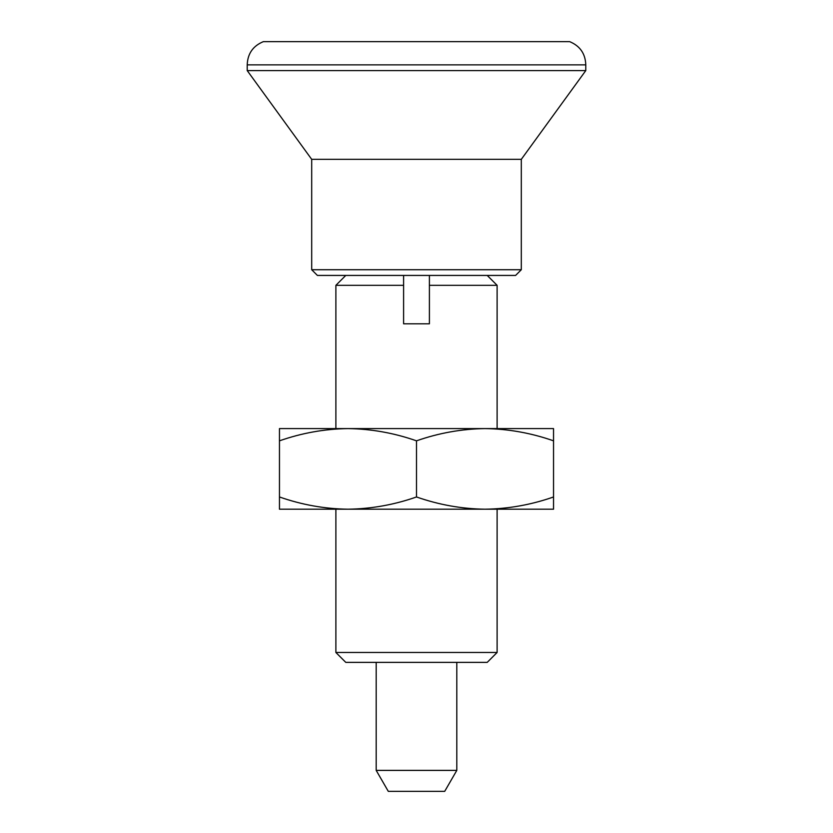 <?xml version="1.0" encoding="UTF-8"?>
<svg xmlns="http://www.w3.org/2000/svg" width="833" height="833" viewBox="0 0 833 833"><rect width="100%" height="100%" fill="white"/><g stroke="black" fill="none" stroke-linecap="round" stroke-linejoin="round"><path stroke-width="1.25" d="M416.5 496.968C438.866 504.808 461.711 508.88 485.025 509.202C508.38 508.88 531.225 504.798 553.539 496.968L553.539 440.834C531.173 432.993 508.328 428.912 485.025 428.589C461.659 428.922 438.814 433.004 416.5 440.834C394.134 432.993 371.289 428.912 347.975 428.589C324.62 428.922 301.775 433.004 279.461 440.834L279.461 496.968C301.827 504.808 324.672 508.88 347.975 509.202C371.341 508.88 394.186 504.798 416.5 496.968L416.5 440.834M553.539 496.968L553.539 509.202L279.461 509.202L279.461 496.968M553.539 440.834L553.539 428.589L279.461 428.589L279.461 440.834M497.114 428.589L497.114 285.323L429.401 285.323L429.401 323.798L403.599 323.798L403.599 285.323L335.886 285.323L335.886 428.589M335.886 652.478L345.778 662.37L487.222 662.37L497.114 652.478L335.886 652.478L335.886 509.202M403.599 275.431L403.599 285.323M376.193 770.39L388.293 791.35L444.707 791.35L456.807 770.39L376.193 770.39L376.193 662.37M311.698 269.725L521.302 269.725L515.596 275.431L317.404 275.431L311.698 269.725L311.698 159.342L247.214 70.586L247.214 64.87L585.786 64.87C585.38 53.676 580.007 45.94 569.668 41.65L263.332 41.65C252.993 45.94 247.62 53.676 247.214 64.87M429.401 285.323L429.401 275.431M521.302 269.725L521.302 159.342L585.786 70.586L247.214 70.586M521.302 159.342L311.698 159.342M497.114 652.478L497.114 509.202M456.807 770.39L456.807 662.37M345.778 275.431L335.886 285.323M585.786 70.586L585.786 64.87M487.222 275.431L497.114 285.323"/></g></svg>
